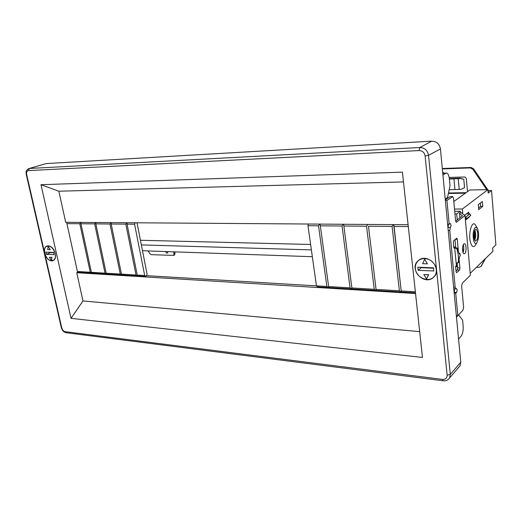<?xml version="1.0" encoding="UTF-8"?>
<svg xmlns="http://www.w3.org/2000/svg" width="522" height="522" viewBox="0 0 522 522"><rect width="100%" height="100%" fill="white"/><g stroke="black" fill="none" stroke-linecap="round" stroke-linejoin="round"><path stroke-width="0.78" d="M486.713 189.662L472.828 169.206L473.519 168.743L471.027 167.464L442.31 168.508M472.828 169.206L470.329 167.921L442.349 168.932M488.044 191.085L488.781 191.072L488.09 191.607M476.41 267.31L478.922 267.408L480.99 266.429L484.879 259.101M448.378 193.473L465.37 193.186M467.49 191.659L466.316 178.302L464.841 176.984L449.161 177.447M444.013 173.18L442.643 171.979M470.185 273.339L492.938 251.297L492.67 247.97L495.9 244.877L491.541 190.523L488.207 193.094L487.926 189.643L469.813 189.995L453.807 201.485M487.959 190.008L488.351 190.582L491.541 190.523M473.519 168.743L487.711 189.643M485.532 258.468L481.069 266.357M466.068 192.683L448.483 192.99M449.409 179.072L460.391 178.544L459.817 178.185L449.357 178.622M449.174 189.695L459.223 189.466L458.257 178.798M460.391 178.544L463.777 179.274L464.528 187.731L461.35 189.218L459.223 189.466M453.957 178.942L454.936 189.577M463.777 179.274L459.817 178.185M454.192 293.168L455.732 293.26L457.853 315.595L462.994 310.159L463.595 307.132L461.657 286.219L462.257 283.211L470.361 275.303L465.024 215.593L462.003 213.257L462.694 212.722L460.45 212.728L460.319 211.247L454.714 211.266M454.505 209.054L462.361 209.015L462.694 212.722M462.361 209.015L487.926 189.643M475.868 244.224L474.766 245.947C473.258 247.304 471.94 246.449 470.811 243.382C467.692 234.913 472.045 218.77 475.601 225.263L475.777 225.563M464.652 215.312L468.736 212.121L468.893 213.909M469.141 216.747L469.18 217.204L465.435 220.199M482.348 201.485L482.752 206.379L478.707 209.609L478.282 204.657L482.348 201.485M488.351 190.582L488.024 190.83M460.208 211.247L456.685 213.922L457.233 219.879M454.956 213.929L456.685 213.922M473.989 237.778L474.602 237.784L474.067 238.254M456.424 264.504L457.246 263.767M473.846 235.239L475.105 234.887M474.426 235.004L474.609 237.151L475.013 237.158M455.615 266.631L457.52 266.703M457.448 265.946L456.43 265.907M457.435 265.783L456.43 265.75M457.409 265.535L456.43 265.496M470.459 215.697L470.772 215.449L469.885 213.889L465.787 217.126L466.688 218.698L465.33 219.005M466.381 213.961L469.885 213.889M465.259 218.261L466.074 218.222L465.226 217.87M465.161 217.132L465.787 217.126M447.915 227.318L448.359 227.011M474.609 237.151L473.976 237.699M142.486 250.736L312.339 256.713M141.345 244.909L311.373 249.901M140.431 240.27L310.61 244.479M174.707 251.872L175.027 253.607L174.387 255.023M173.617 251.832L174.041 254.083L173.656 255.375L174.648 254.899M148.098 250.932L149.827 253.659L151.328 254.684L173.656 255.375M167.418 253.066L167.869 251.63M459.902 217.804L459.504 213.452L460.45 212.728M463.249 244.825C464.038 247.441 463.98 250.031 463.079 252.596L462.609 247.474M474.615 240.14L474.994 237.425L474.779 230.424M480.338 203.058L480.618 206.392L478.57 208.017M455.654 221.106L462.492 215.788L459.504 213.452M465.024 215.593L456.313 222.261L455.569 220.519L453.514 198.367L452.731 196.546L446.936 200.481L445.357 200.494M445.299 199.893L450.101 196.65L452.581 196.553M447.941 227.559L448.483 224.206M455.732 293.26L456.567 292.437L454.257 292.307L454.518 288.751M456.026 271.042L457.226 269.939L457.637 267.943L457.161 262.886M455.765 247.93L454.988 239.591M447.622 224.199L449.188 224.206L450.316 223.468C451.145 224.577 451.178 225.902 450.421 227.448L449.781 230.476L455.164 287.25L455.85 288.829L456.515 288.581C457.265 289.593 457.279 290.885 456.567 292.437M449.188 224.206L446.936 200.481M459.21 260.25L459.934 268.034L459.53 270.031L456.776 272.588L456.078 271.597L455.569 266.181L456.43 266.031L454.61 246.821L453.866 248.08L453.35 242.606L453.775 240.596L456.789 238.208L457.272 239.337L458.29 250.312M463.875 243.891L464.541 243.683C466.427 243.872 466.596 252.172 464.75 253.561L464.071 253.79C462.185 253.62 462.022 245.223 463.875 243.891M454.61 246.821L453.748 246.802M457.853 315.595L456.319 315.477M474.681 240.27L475.046 239.422C475.953 236.068 475.888 233.027 474.844 230.293M475.359 241.118C473.728 238.952 473.441 235.618 474.491 231.096L475.372 229.595L476.371 229.497C477.982 231.677 478.263 234.998 477.232 239.461L475.359 241.118M473.819 241.138C474.622 243.35 475.568 243.976 476.645 243.004C478.7 239.618 479.111 235.128 477.891 229.53L477.245 228.081L475.19 227.448C473.01 230.711 472.554 235.272 473.819 241.138M468.567 217.204L469.18 217.204M480.618 206.392L482.752 206.379M458.871 367.136L460.019 365.791L460.776 362.19L445.233 199.143L447.524 197.512L450.029 185.662L449.442 179.398C448.946 175.496 448.046 173.389 446.747 173.095L442.773 173.356M431.831 278.637L434.95 275.884C441.292 267.675 428.458 254.025 419.695 259.538L417.098 261.718C410.09 269.6 422.598 284.053 431.831 278.637M48.924 259.871C44.494 257.013 42.824 248.237 46.38 246.306C47.73 245.516 49.27 245.692 50.993 246.834C55.404 249.633 57.12 258.338 53.701 260.354C52.311 261.235 50.719 261.072 48.924 259.871M71.051 318.348L422.468 357.439L402.416 172.13L40.99 184.71L71.051 318.348L82.965 300.94L76.767 272.725L415.551 293.527M448.483 379.292L449.572 378.006L450.31 374.437L428.542 155.308L440.444 148.933C439.472 143.961 436.555 141.371 431.687 141.149L46.099 163.575L29.33 168.475M440.444 148.933L442.93 175.053L445.873 173.258M403.473 181.924L58.862 191.215L65.687 222.287L408.106 224.728M58.862 191.215L40.99 184.71M419.675 331.646L82.965 300.94M316.476 285.867L146.623 275.668M308.456 224.016L307.967 225.7L316.436 285.834L317.507 286.878L415.479 292.835M135.133 222.783L134.578 224.212L144.705 275.525L145.945 276.438L77.771 272.288L76.767 272.725M145.945 276.438L147.126 274.331L137.077 223.194L136.581 222.796M307.967 225.7L318.518 225.791L319.692 224.101M318.518 225.791L326.857 286.461L328.788 287.563L320.09 224.101M326.857 286.461L316.436 285.834M320.293 225.811L342.047 225.993L343.241 224.264M352.011 288.973L343.652 224.271L352.011 288.973L350.079 287.857L328.612 286.565M342.047 225.993L350.079 287.857M343.9 226.013L366.548 226.202L367.756 224.44M366.548 226.202L374.235 289.305L376.166 290.447L368.473 226.222L376.166 290.447M374.235 289.305L351.906 287.961M368.473 226.222L392.074 226.424L393.294 224.623M392.074 226.424L399.382 290.813L401.314 291.974L393.705 224.623M408.302 226.561L394.084 226.444L393.745 224.623M394.084 226.444L401.314 291.974M415.362 291.772L401.359 290.93M399.382 290.813L376.134 289.416M442.93 175.053L445.233 199.143M458.557 314.851L462.59 320.13L463.118 325.839C463.406 330.367 462.773 333.754 461.226 335.992L458.577 339.13M458.623 314.857L456.482 317.174M456.398 262.86L458.055 262.918C458.923 259.01 458.466 254.149 456.698 248.348L454.903 248.302M459.269 253.568L460.039 253.588L460.247 255.858L459.588 256.446L458.492 262.52L458.055 262.918M460.039 253.588L459.38 254.168L457.142 247.963L456.698 248.348M457.142 247.963L454.825 247.904M454.819 247.317L455.217 247.917M127.153 222.724L127.074 224.147L137.247 275.081L137.88 275.942L136.014 275.009L125.835 224.14L126.872 222.724M137.247 275.081L144.705 275.525M111.297 222.613L111.199 224.016L125.835 224.14M111.199 224.016L121.469 274.135L136.014 275.009M121.469 274.135L122.135 274.983L120.275 274.063L109.998 224.003L111.029 222.613M95.95 222.502L95.833 223.879L106.188 273.215L106.88 274.057L105.033 273.15L94.671 223.873L95.689 222.502M106.188 273.215L120.275 274.063M81.08 222.398L80.949 223.755L94.671 223.873M80.949 223.755L91.383 272.327L105.033 273.15M91.383 272.327L92.094 273.156L90.26 272.262L79.82 223.742L80.825 222.398M77.771 272.288L77.426 271.492L90.26 272.262M79.82 223.742L66.927 223.631L66.764 222.294M66.927 223.631L77.426 271.492M95.833 223.879L109.998 224.003M127.074 224.147L134.578 224.212M415.382 268.647C415.93 278.063 429.874 283.426 434.709 275.897C438.754 270.703 434.898 261.281 427.857 259.166C423.394 257.881 419.825 258.814 417.143 261.959C415.721 263.864 415.134 266.096 415.382 268.647M433.456 267.832L433.775 270.977L418.161 270.305L417.828 267.199L433.456 267.832M424.745 259.362L427.348 263.845L424.745 259.362M423.805 274.592L428.666 274.644L426.572 278.898L428.484 274.807L423.805 274.592L426.572 278.898M421.267 267.342L421.306 267.701L433.488 268.197M421.306 267.701L418.161 270.305M424.556 259.519L422.657 263.669L427.348 263.845M55.195 253.607C53.127 247.65 50.197 245.262 46.406 246.443C42.543 248.57 45.133 258.481 50.008 260.38L53.603 260.263C55.273 258.971 55.802 256.752 55.195 253.607M46.334 254.325L45.832 252.119L53.609 252.433L54.112 254.664L46.334 254.325L50.712 252.57L53.668 252.694M52.004 257.313L51.247 260.347L52.004 257.313L49.407 257.313L51.247 260.347M48.128 246.606L50.242 249.549L48.128 246.606L47.646 249.562L49.975 249.653M51.737 257.418L49.407 257.313M471.027 167.464L470.329 167.921M473.839 235.579L474.426 235.07M175.027 253.607L174.041 254.083M165.787 251.558L166.374 253.02L167.621 252.968M456.619 222.176L456.143 222.17M456.776 272.588L456.391 272.569M457.226 269.939L459.53 270.031M459.934 268.034L457.637 267.943M455.334 239.298L457.272 239.337M455.164 287.25L453.625 287.165M448.215 230.456L449.781 230.476M450.421 227.448L448.072 227.429M450.101 196.65L452.443 196.618M481.786 265.561L481.127 266.207M66.131 332.716L65.113 331.672C63.514 331.261 62.392 329.989 61.759 327.855L26.694 174.616C26.315 172.267 26.883 170.929 28.397 170.609L419.114 150.558C422.442 150.734 424.438 152.528 425.117 155.947L447.139 375.168C447.119 378.098 445.573 379.514 442.499 379.409L65.113 331.672M443.185 380.792L442.499 379.409M26.694 174.616L26.283 174.544C26.413 172.404 24.939 171.627 28.371 168.756L29.369 168.475L28.397 170.609M46.099 163.575L29.376 168.475L419.838 147.511L419.114 150.558M425.117 155.947L428.542 155.308C427.557 150.349 424.66 147.752 419.838 147.511L431.687 141.149M447.139 375.168L450.31 374.437L460.776 362.19M61.342 327.679C62.125 330.452 63.697 332.123 66.053 332.71L443.119 380.786C445.801 381.132 447.954 380.205 449.572 378.006L460.019 365.791M26.289 174.583L61.315 327.575L61.759 327.855M470.772 215.449L466.688 218.698M165.696 251.552L166.374 253.02M455.85 288.829L453.768 288.712M476.645 243.004L474.766 245.947M477.245 228.081L475.601 225.263M480.99 266.429L481.649 265.789M446.186 173.108L442.76 173.226M434.709 275.897L435.244 275.427M47.548 245.862L46.38 246.306M47.561 245.992L47.998 245.816M53.603 260.263L54.04 260.087"/></g></svg>

